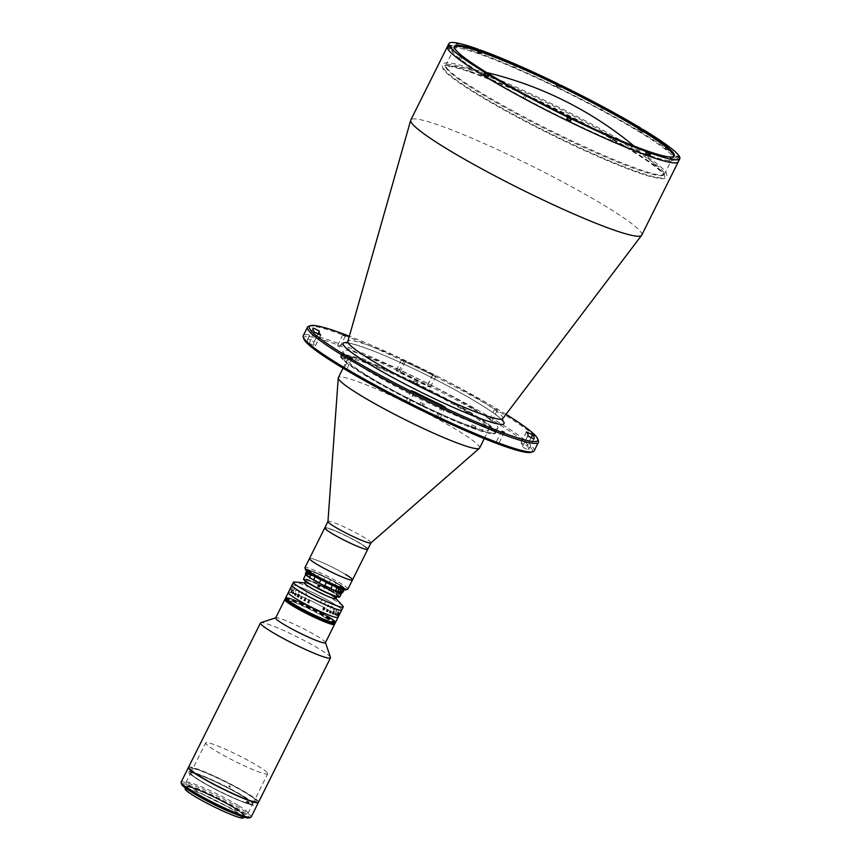 <?xml version="1.0" encoding="UTF-8"?>
<svg xmlns="http://www.w3.org/2000/svg" width="861" height="861" viewBox="0 0 861 861"><rect width="100%" height="100%" fill="white"/><g stroke="black" fill="none" stroke-linecap="round" stroke-linejoin="round"><path stroke-width="0.65" stroke-dasharray="4.3 3.23" d="M470.504 71.581A123.521 12.258 26.5 0 0 449.324 65.716A123.521 12.258 26.5 0 0 498.982 106.441A123.521 12.258 26.5 0 0 637.7 171.856A123.521 12.258 26.5 0 0 661.883 171.694A123.521 12.258 26.5 0 0 580.701 121.541A123.521 12.258 26.5 0 0 470.504 71.581M641.725 235.118A129.01 12.807 26.5 0 0 604.196 205.381A129.01 12.807 26.5 0 0 482.235 142.668A129.01 12.807 26.5 0 0 410.805 119.991M678.285 161.793A129.01 12.807 26.5 0 0 640.756 132.056A129.01 12.807 26.5 0 0 450.561 45.525A129.01 12.807 26.5 0 1 640.756 132.056A129.01 12.807 26.5 0 1 678.285 161.793M506.031 414.302A127.643 12.667 26.5 0 0 500.693 411.031A127.643 12.667 26.5 0 0 349.362 336.199M308.658 326.297A129.01 12.807 -153.5 0 1 384.34 352.224A129.01 12.807 -153.5 0 1 500.908 412.548A129.01 12.807 -153.5 0 1 538.426 440.854M534.164 450.841A129.01 12.807 26.5 0 0 496.646 421.104A129.01 12.807 26.5 0 0 374.675 358.38A129.01 12.807 26.5 0 0 303.255 335.715M303.879 338.965A127.643 12.667 -153.5 0 1 369.315 357.692A127.643 12.667 -153.5 0 1 495.204 422.03A127.643 12.667 -153.5 0 1 531.194 452.305M312.963 341.311L313.953 342.108A116.665 11.58 26.5 0 0 313.695 342.441A116.665 11.58 26.5 0 0 315.191 346.09L309.131 343.238A123.521 12.258 -153.5 0 1 307.549 339.385A123.521 12.258 -153.5 0 1 307.818 339.03L312.963 341.311M429.348 386.503L430.349 387.299L427.013 386.019A116.665 11.58 26.5 0 0 399.752 372.748L396.146 370.574L398.675 371.468A123.521 12.258 -153.5 0 1 427.54 385.513L429.348 386.503M432.491 375.019L435.827 376.3L433.018 374.513A123.521 12.258 26.5 0 0 404.153 360.468L401.624 359.575L405.24 361.749A116.665 11.58 -153.5 0 1 432.491 375.019L427.013 386.019M526.103 445.072L527.061 445.761A123.521 12.258 -153.5 0 1 528.643 449.614A123.521 12.258 -153.5 0 1 528.374 449.969L522.25 446.891A116.665 11.58 26.5 0 0 522.498 446.558A116.665 11.58 26.5 0 0 521.013 442.909L526.103 445.072M344.68 368.282L346.843 369.24L344.68 368.282M337.76 346.09L339.912 347.037L337.76 346.09M489.78 420.093L491.932 421.051L489.78 420.093M495.258 409.093L497.421 410.051L495.258 409.093M439.056 417.639L440.057 418.424L437.528 417.531A123.521 12.258 -153.5 0 1 408.663 403.486L405.854 401.7L409.19 402.98A116.665 11.58 26.5 0 0 436.441 416.25L439.056 417.639M496.7 442.296L498.863 443.243L496.7 442.296M472.775 408.265A86.466 8.578 26.5 0 0 391.023 366.226A86.466 8.578 26.5 0 0 343.152 351.03A86.466 8.578 26.5 0 0 368.304 370.962A86.466 8.578 26.5 0 0 450.045 413A86.466 8.578 26.5 0 0 497.916 428.197A86.466 8.578 26.5 0 0 472.775 408.265M470.332 413.151A86.466 8.578 26.5 0 0 388.591 371.113A86.466 8.578 26.5 0 0 340.719 355.916A86.466 8.578 26.5 0 0 365.86 375.848A86.466 8.578 26.5 0 0 447.612 417.886A86.466 8.578 26.5 0 0 495.484 433.083A86.466 8.578 26.5 0 0 470.332 413.151M567.485 120.637L568.518 121.003L567.485 120.637M485.615 76.651L486.648 77.027L485.615 76.651M448.667 48.722L449.711 49.088L448.667 48.722M478.296 53.188L479.329 53.554L478.296 53.188M557.132 87.445L558.165 87.811L557.132 87.445M639.002 131.421L640.035 131.798L639.002 131.421M675.939 159.36L676.983 159.726L675.939 159.36M646.32 154.894L647.354 155.26L646.32 154.894M487.789 77.436A124.21 12.323 26.5 0 0 645.018 153.979A124.21 12.323 26.5 0 0 637.861 131.012A124.21 12.323 26.5 0 0 480.632 54.469A124.21 12.323 26.5 0 0 487.789 77.436A124.21 12.323 26.5 0 0 645.018 153.979A124.21 12.323 26.5 0 0 637.861 131.012A124.21 12.323 26.5 0 0 480.632 54.469A124.21 12.323 26.5 0 0 487.789 77.436M449.69 45.579A129.01 12.807 26.5 0 0 448.646 45.762A129.01 12.807 26.5 0 1 449.69 45.579M448.161 45.945A129.01 12.807 26.5 0 0 447.365 46.655A129.01 12.807 26.5 0 1 448.161 45.945M469.923 413A85.777 8.513 -153.5 0 1 494.106 433.341A85.777 8.513 -153.5 0 1 443.792 416.111A85.777 8.513 -153.5 0 1 366.28 375.999A85.777 8.513 -153.5 0 1 341.333 357.175A85.777 8.513 -153.5 0 1 385.308 369.756A85.777 8.513 -153.5 0 1 469.923 413M366.173 375.235A86.466 8.578 26.5 0 0 444.298 415.669A86.466 8.578 26.5 0 0 495.021 433.04A86.466 8.578 26.5 0 0 470.633 412.537A86.466 8.578 26.5 0 0 385.351 368.949A86.466 8.578 26.5 0 0 341.021 356.271A86.466 8.578 26.5 0 0 366.173 375.235M420.243 404.907L423.332 406.274L420.243 404.907M421.277 402.83L424.365 404.196L421.277 402.83M342.527 357.875L345.616 359.231L342.527 357.875M343.571 355.797L346.649 357.154L343.571 355.797M361.9 360.791L364.989 362.158L361.9 360.791M362.944 358.714L366.022 360.081L362.944 358.714M413.474 383.199L416.552 384.566L413.474 383.199M414.507 381.122L417.596 382.488L414.507 381.122M491.179 430.242L494.268 431.598L491.179 430.242M492.212 428.165L495.301 429.521L492.212 428.165M471.806 427.314L474.895 428.681L471.806 427.314M472.84 425.237L475.929 426.604L472.84 425.237M479.588 448.043A78.921 7.835 26.5 0 0 456.631 429.854A78.921 7.835 26.5 0 0 382.026 391.486A78.921 7.835 26.5 0 0 338.33 377.624M370.424 377.473A78.921 7.835 26.5 0 0 445.029 415.841A78.921 7.835 26.5 0 0 488.725 429.714A78.921 7.835 26.5 0 0 465.769 411.526A78.921 7.835 26.5 0 0 391.163 373.157A78.921 7.835 26.5 0 0 347.467 359.285A78.921 7.835 26.5 0 0 370.424 377.473M370.973 542.85L370.951 542.893A24.022 2.379 26.5 0 0 370.973 542.85A24.022 2.379 26.5 0 0 363.988 537.318A24.022 2.379 26.5 0 0 341.279 525.64A24.022 2.379 26.5 0 0 327.987 521.422L327.987 521.422M367.776 549.264A24.022 2.379 26.5 0 0 360.791 543.732A24.022 2.379 26.5 0 0 338.082 532.055A24.022 2.379 26.5 0 0 324.78 527.836A24.022 2.379 26.5 0 1 344.066 534.821A24.022 2.379 26.5 0 1 367.098 548.134M369.186 377.032L366.689 376.149L369.186 377.032M469.503 412.849L467.017 411.967L469.503 412.849M352.483 579.927A24.022 2.379 26.5 0 0 351.815 578.796A24.022 2.379 26.5 0 0 328.784 565.483A24.022 2.379 26.5 0 0 309.497 558.498A24.022 2.379 26.5 0 1 322.789 562.717A24.022 2.379 26.5 0 1 345.498 574.395M326.642 529.515A22.644 2.249 26.5 0 0 351.396 543.495A22.644 2.249 26.5 0 0 365.914 547.585A22.644 2.249 26.5 0 0 341.15 533.605A22.644 2.249 26.5 0 0 326.642 529.515M454.619 48.194A122.154 12.119 26.5 0 0 454.737 48.625A122.154 12.119 26.5 0 0 490.253 75.434A122.154 12.119 26.5 0 0 567.647 117.074M460.334 59.646L459.053 59.086L460.334 59.646M524.64 98.574L523.348 98.003L524.64 98.574M456.373 46.946L455.092 46.376L456.373 46.946M515.072 67.901L513.791 67.341L515.072 67.901M602.043 110.251L600.763 109.681L602.043 110.251M666.349 149.168L665.058 148.598L666.349 149.168M670.31 161.868L669.029 161.308L670.31 161.868M611.611 140.913L610.331 140.343L611.611 140.913M642.661 132.013A129.01 12.807 26.5 0 0 641.219 131.13A129.01 12.807 26.5 0 0 639.755 130.248L638.647 130.215L642.661 132.013L643.727 129.871M679.523 157.488L678.651 159.231L676.832 158.338L677.898 156.207M679.899 157.671L678.834 159.802A129.01 12.807 26.5 0 0 678.651 159.231M628.691 146.456A122.154 12.119 26.5 0 0 513.221 87.079A122.154 12.119 26.5 0 0 445.589 65.608A122.154 12.119 26.5 0 0 481.116 93.763A122.154 12.119 26.5 0 0 596.587 153.15A122.154 12.119 26.5 0 0 664.218 174.611A122.154 12.119 26.5 0 0 628.691 146.456M568.518 117.494A122.154 12.119 26.5 0 0 570.111 118.28M571.575 118.979A122.154 12.119 26.5 0 0 672.28 157.089A122.154 12.119 26.5 0 0 672.689 156.917M646.568 153.904L648.021 154.42L646.568 153.904M649.043 154.894L645.33 153.183L647.321 154.506M640.606 128.537L639.755 130.248M561.135 85.53L560.07 87.671L560.909 85.54M478.544 52.198L479.997 52.715L478.544 52.198M479.243 52.112A129.01 12.807 26.5 0 0 476.596 51.165L481.234 53.436L479.243 52.112L480.094 50.401M477.661 49.023L476.596 51.165M447.914 47.387L449.733 48.27L450.798 46.128M486.809 76.36L488.553 76.898L487.035 75.908M567.56 116.805L566.581 119.216M557.121 83.345L556.055 85.487A129.01 12.807 26.5 0 1 559.984 87.402M567.281 120.562L568.723 121.078L567.281 120.562M485.41 76.586L486.863 77.103L485.41 76.586M448.463 48.647L449.916 49.163L448.463 48.647M478.081 53.113L479.534 53.63L478.081 53.113M556.927 87.37L558.369 87.887L556.927 87.37M638.797 131.346L640.24 131.862L638.797 131.346M675.734 159.285L677.187 159.802L675.734 159.285M646.116 154.819L647.569 155.335L646.116 154.819M347.909 589.096A24.022 2.379 26.5 0 0 340.924 583.564A24.022 2.379 26.5 0 0 318.226 571.887A24.022 2.379 26.5 0 0 304.923 567.668M305.547 569.745A22.644 2.249 -153.5 0 1 317.149 573.071A22.644 2.249 -153.5 0 1 339.492 584.49A22.644 2.249 -153.5 0 1 345.874 589.86M312.747 574.944A21.622 2.142 26.5 0 0 340.117 588.267A21.622 2.142 26.5 0 0 338.868 584.264A21.622 2.142 26.5 0 0 311.499 570.94A21.622 2.142 26.5 0 0 312.747 574.944A21.622 2.142 26.5 0 0 340.117 588.267A21.622 2.142 26.5 0 0 338.868 584.264A21.622 2.142 26.5 0 0 311.499 570.94A21.622 2.142 26.5 0 0 312.747 574.944M647.935 152.096L646.945 152.677L647.913 152.085M647.45 151.794L648.29 152.548M648.322 152.483L647.343 151.88M647.364 154.41L648.99 155.002M648.172 152.806L646.407 151.719L648.333 152.472M648.613 152.612L649.226 152.957M676.843 158.381L678.608 159.468L676.843 158.381M677.047 156.358L678.619 157.24L677.047 156.358L676.649 157.154L677.392 157.466L677.79 156.67M640.207 128.364L641.693 129.096M640.046 128.472L641.736 129.236L640.046 128.472M556.41 85.885L559.79 87.553L556.41 85.885L557.218 84.27L560.597 85.949L557.218 84.281L558.326 84.378M559.908 85.314L558.132 84.443L559.908 85.314L559.101 86.003L559.499 85.207M481.051 51.068L479.319 50.175L481.051 51.068L480.051 51.649L480.449 50.853M479.502 50.132L480.987 50.864M478.124 52.047L480.955 53.296L478.124 52.047M478.931 50.444L481.762 51.692L478.931 50.444M447.957 47.14L451.336 48.829L447.989 47.215M451.347 46.591L449.776 45.708L451.304 46.462L450.949 47.387L450.206 47.075L450.604 46.279M487.789 74.401L488.488 74.444M566.786 119.044L570.143 120.723M568.83 117.871L568.088 118.431L568.486 117.634M491.739 430.091L492.201 429.176L492.922 429.596L492.47 430.511L493.353 430.791L492.47 430.511M491.9 429.951L493.181 430.92L491.9 429.951M473.679 427.594L471.667 426.787L473.679 427.594M473.841 427.422L471.57 426.507L473.841 427.422M473.012 427.336L474.002 427.96L473.012 427.336M422.493 405.553L422.568 404.358L422.116 405.273L420.728 404.67L422.116 405.273M422.966 405.703L420.243 404.519L422.966 405.703M369.477 377.107L366.646 375.579L369.477 377.107M368.928 376.752L367.184 375.934L368.928 376.752M344.701 358.424L345.153 357.509L344.432 357.078L343.969 358.004L343.098 357.724L343.969 358.004M344.54 358.553L343.259 357.584L344.54 358.553M362.761 360.92L364.763 361.76L362.761 360.92M362.793 360.727L365.032 361.663L362.793 360.727M363.428 361.179L362.438 360.544L363.428 361.179M413.947 382.951L414.41 382.036L414.324 383.242L415.723 383.845L414.324 383.242M413.474 382.811L416.197 383.995L413.474 382.811M466.963 411.407L469.794 412.925L466.963 411.407M467.512 411.752L469.256 412.58L467.512 411.752M335.833 598.718A17.5 1.733 26.5 0 0 330.742 594.682A17.5 1.733 26.5 0 0 314.2 586.18A17.5 1.733 26.5 0 0 304.514 583.101M323.908 587.406A17.5 1.733 26.5 0 0 305.881 580.346A17.5 1.733 26.5 0 0 310.972 584.382A17.5 1.733 26.5 0 0 327.514 592.895A17.5 1.733 26.5 0 0 337.2 595.963A17.5 1.733 26.5 0 0 332.12 591.938A17.5 1.733 26.5 0 0 328.891 590.065A17.844 1.776 26.5 0 1 337.157 596.275A17.844 1.776 26.5 0 1 318.118 588.397A17.844 1.776 26.5 0 1 305.924 580.045A17.844 1.776 26.5 0 1 323.908 587.363M328.773 590A17.5 1.733 26.5 0 0 325.092 588.02A17.5 1.733 26.5 0 0 324.801 587.869M326.943 581.756A14.411 1.431 26.5 0 0 334.003 584.877L336.49 585.76A14.411 1.431 26.5 0 0 338.717 585.954L342.721 587.891A18.867 1.873 26.5 0 0 325.189 577.204A18.867 1.873 26.5 0 0 308.927 571.403A18.867 1.873 26.5 0 0 327.019 582.284L326.943 581.756M267.147 772.586A34.655 3.444 26.5 0 0 234.407 753.386A34.655 3.444 26.5 0 0 205.682 742.871A34.655 3.444 26.5 0 0 206.242 744.098A34.655 3.444 26.5 0 0 238.981 763.287A34.655 3.444 26.5 0 0 267.706 773.802A34.655 3.444 26.5 0 0 267.147 772.586M252.133 802.7A34.655 3.444 26.5 0 0 219.394 783.499A34.655 3.444 26.5 0 0 190.668 772.995A34.655 3.444 26.5 0 0 191.228 774.211A34.655 3.444 26.5 0 0 223.968 793.412A34.655 3.444 26.5 0 0 252.693 803.916A34.655 3.444 26.5 0 0 252.133 802.7M189.42 773.361A36.711 3.648 26.5 0 0 228.122 795.607A36.711 3.648 26.5 0 0 253.941 803.55A36.711 3.648 26.5 0 0 215.239 781.293A36.711 3.648 26.5 0 0 189.42 773.361M258.515 802.237A39.111 3.885 26.5 0 0 257.88 800.87A39.111 3.885 26.5 0 0 220.922 779.194A39.111 3.885 26.5 0 0 188.505 767.334M330.495 657.427A39.111 3.885 26.5 0 0 329.86 656.491A39.111 3.885 26.5 0 0 294.656 635.666A39.111 3.885 26.5 0 0 260.829 622.697M325.393 642.726A27.789 2.755 26.5 0 0 325.393 642.414A27.789 2.755 26.5 0 0 324.941 641.746A27.789 2.755 26.5 0 0 299.929 626.959A27.789 2.755 26.5 0 0 275.897 617.735A27.789 2.755 26.5 0 0 275.649 617.929M334.531 624.397A27.789 2.755 26.5 0 0 334.079 623.418A27.789 2.755 26.5 0 0 307.829 608.017A27.789 2.755 26.5 0 0 284.787 599.59M191.25 769.691A36.711 3.648 26.5 0 0 229.952 791.948A36.711 3.648 26.5 0 0 255.771 799.88A36.711 3.648 26.5 0 0 217.069 777.634A36.711 3.648 26.5 0 0 191.25 769.691M284.83 599.536A27.789 2.755 -153.5 0 1 300.457 604.605A27.789 2.755 -153.5 0 1 326.448 617.983A27.789 2.755 -153.5 0 1 334.552 624.333M284.851 599.471A27.789 2.755 -153.5 0 1 300.241 604.357A27.789 2.755 -153.5 0 1 326.513 617.864A27.789 2.755 -153.5 0 1 334.595 624.268M324.791 617.391A25.044 2.486 -153.5 0 1 326.233 622.029A25.044 2.486 -153.5 0 1 294.527 606.585A25.044 2.486 -153.5 0 1 293.084 601.957A25.044 2.486 -153.5 0 1 324.791 617.391M285.013 599.17A27.789 2.755 -153.5 0 1 300.64 604.239A27.789 2.755 -153.5 0 1 326.631 617.617A27.789 2.755 -153.5 0 1 334.735 623.967M285.034 599.105A27.789 2.755 -153.5 0 1 300.424 603.991A27.789 2.755 -153.5 0 1 326.696 617.498A27.789 2.755 -153.5 0 1 334.778 623.902M284.948 599.288A27.789 2.755 -153.5 0 1 300.586 604.357A27.789 2.755 -153.5 0 1 326.577 617.746A27.789 2.755 -153.5 0 1 334.681 624.085M284.969 599.224A27.789 2.755 -153.5 0 1 300.36 604.11A27.789 2.755 -153.5 0 1 326.631 617.617A27.789 2.755 -153.5 0 1 334.714 624.031M285.066 599.041A27.789 2.755 -153.5 0 1 300.704 604.11A27.789 2.755 -153.5 0 1 326.696 617.498A27.789 2.755 -153.5 0 1 334.8 623.838M285.088 598.976A27.789 2.755 -153.5 0 1 300.478 603.862A27.789 2.755 -153.5 0 1 326.76 617.38A27.789 2.755 -153.5 0 1 334.843 623.784M285.131 598.922A27.789 2.755 -153.5 0 1 300.769 603.991A27.789 2.755 -153.5 0 1 326.76 617.38A27.789 2.755 -153.5 0 1 334.864 623.719M285.152 598.858A27.789 2.755 -153.5 0 1 300.543 603.744A27.789 2.755 -153.5 0 1 326.814 617.251A27.789 2.755 -153.5 0 1 334.897 623.655M285.195 598.804A27.789 2.755 -153.5 0 1 300.823 603.873A27.789 2.755 -153.5 0 1 326.814 617.251A27.789 2.755 -153.5 0 1 334.918 623.59M285.217 598.739A27.789 2.755 -153.5 0 1 300.607 603.615A27.789 2.755 -153.5 0 1 326.879 617.133A27.789 2.755 -153.5 0 1 334.961 623.536M285.561 598.072A27.789 2.755 -153.5 0 1 301.189 603.13A27.789 2.755 -153.5 0 1 327.18 616.519A27.789 2.755 -153.5 0 1 335.284 622.858M285.583 598.008A27.789 2.755 -153.5 0 1 300.973 602.883A27.789 2.755 -153.5 0 1 327.245 616.401A27.789 2.755 -153.5 0 1 335.327 622.804M285.432 598.309A27.789 2.755 -153.5 0 1 301.07 603.378A27.789 2.755 -153.5 0 1 327.062 616.767A27.789 2.755 -153.5 0 1 335.166 623.106M285.454 598.244A27.789 2.755 -153.5 0 1 300.844 603.13A27.789 2.755 -153.5 0 1 327.126 616.637A27.789 2.755 -153.5 0 1 335.209 623.052M285.615 597.943A27.789 2.755 -153.5 0 1 301.253 603.012A27.789 2.755 -153.5 0 1 327.245 616.401A27.789 2.755 -153.5 0 1 335.349 622.74M285.637 597.878A27.789 2.755 -153.5 0 1 301.027 602.765A27.789 2.755 -153.5 0 1 327.298 616.272A27.789 2.755 -153.5 0 1 335.392 622.686M284.883 599.407A27.789 2.755 -153.5 0 1 300.521 604.476A27.789 2.755 -153.5 0 1 326.513 617.864A27.789 2.755 -153.5 0 1 334.617 624.203M284.916 599.342A27.789 2.755 -153.5 0 1 300.295 604.228A27.789 2.755 -153.5 0 1 326.577 617.746A27.789 2.755 -153.5 0 1 334.66 624.15M285.314 598.556A27.789 2.755 -153.5 0 1 300.952 603.626A27.789 2.755 -153.5 0 1 326.943 617.014A27.789 2.755 -153.5 0 1 335.047 623.353M285.335 598.492A27.789 2.755 -153.5 0 1 300.726 603.378A27.789 2.755 -153.5 0 1 326.997 616.885A27.789 2.755 -153.5 0 1 335.08 623.289M285.378 598.438A27.789 2.755 -153.5 0 1 301.006 603.496A27.789 2.755 -153.5 0 1 326.997 616.885A27.789 2.755 -153.5 0 1 335.101 623.224M285.4 598.373A27.789 2.755 -153.5 0 1 300.79 603.249A27.789 2.755 -153.5 0 1 327.062 616.767A27.789 2.755 -153.5 0 1 335.144 623.17M285.249 598.675A27.789 2.755 -153.5 0 1 300.887 603.744A27.789 2.755 -153.5 0 1 326.879 617.133A27.789 2.755 -153.5 0 1 334.983 623.472M285.271 598.61A27.789 2.755 -153.5 0 1 300.661 603.496A27.789 2.755 -153.5 0 1 326.943 617.014A27.789 2.755 -153.5 0 1 335.026 623.418M285.68 597.825A27.789 2.755 -153.5 0 1 301.318 602.894A27.789 2.755 -153.5 0 1 327.298 616.272A27.789 2.755 -153.5 0 1 335.413 622.621M285.701 597.76A27.789 2.755 -153.5 0 1 301.092 602.646A27.789 2.755 -153.5 0 1 327.363 616.153A27.789 2.755 26.5 0 0 301.092 602.646A27.789 2.755 26.5 0 0 285.701 597.76M285.497 598.191A27.789 2.755 -153.5 0 1 301.135 603.26A27.789 2.755 -153.5 0 1 327.126 616.637A27.789 2.755 -153.5 0 1 335.23 622.987M285.518 598.126A27.789 2.755 -153.5 0 1 300.909 603.012A27.789 2.755 -153.5 0 1 327.18 616.519A27.789 2.755 -153.5 0 1 335.263 622.923M315.169 576.666L314.868 576.052A10.289 1.022 -153.5 0 0 313.576 575.234A10.289 1.022 -153.5 0 0 312.016 574.319L311.133 574.222M318.871 574.405A20.933 2.077 -153.5 0 1 325.006 577.268L323.478 580.325A20.933 2.077 26.5 0 0 317.343 577.462L318.871 574.405L318.43 573.878A10.289 1.022 -153.5 0 1 315.061 572.457L314.114 572.393L312.586 575.449A20.933 2.077 26.5 0 0 308.367 573.943L308.077 574.287A20.589 2.045 -153.5 0 1 313.232 576.127L312.586 575.449M317.171 577.796A20.589 2.045 -153.5 0 0 316.6 577.548L317.343 577.462L316.6 577.548A10.289 1.022 -153.5 0 1 313.232 576.127M311.079 573.781L310.412 573.544L311.079 573.781M308.981 572.716L309.885 570.886A20.933 2.077 -153.5 0 1 314.114 572.393M308.367 573.943L308.959 572.748M306.785 571.112L306.936 570.821A20.933 2.077 -153.5 0 1 306.925 570.574A20.933 2.077 -153.5 0 1 307.635 570.391L306.107 573.448A20.933 2.077 26.5 0 0 305.407 573.63M308.077 574.287A10.289 1.022 -153.5 0 1 306.473 573.932L306.107 573.448M307.635 570.391L308.303 570.262A10.289 1.022 -153.5 0 0 309.906 570.617L309.885 570.886M305.537 574.233A20.589 2.045 -153.5 0 1 306.473 573.932M308.399 572.317A20.933 2.077 -153.5 0 1 308.034 572.027L308.227 571.639A10.289 1.022 -153.5 0 0 307.452 570.789L306.936 570.821M326.308 582.542L325.695 581.821A10.289 1.022 -153.5 0 0 321.842 579.873L320.873 579.797M337.2 587.417L336.554 586.75A10.289 1.022 -153.5 0 0 333.185 585.329L332.443 585.415A20.589 2.045 -153.5 0 1 334.918 586.825L334.628 586.212A20.933 2.077 26.5 0 0 328.913 583.08L330.441 580.023A20.933 2.077 -153.5 0 1 336.145 583.155L334.628 586.212M342.861 592.303A20.933 2.077 26.5 0 0 342.861 592.056L344.378 588.999A20.933 2.077 -153.5 0 1 344.389 589.247A20.933 2.077 -153.5 0 1 343.679 589.43L343.614 589.57M343.679 589.43L343.313 588.946A10.289 1.022 -153.5 0 0 341.72 588.59L341.43 588.935M342.861 592.056L342.344 592.088A20.589 2.045 -153.5 0 1 342.226 592.594M338.986 587.998L340.181 585.598A20.933 2.077 -153.5 0 1 343.281 587.794L343.388 587.568A10.289 1.022 -153.5 0 0 344.174 588.418L344.378 588.999M342.344 592.088A10.289 1.022 -153.5 0 1 341.559 591.238L343.388 587.568M338.664 588.655L337.781 588.547A20.589 2.045 -153.5 0 1 341.559 591.238L341.763 590.85A20.933 2.077 26.5 0 0 338.664 588.655L338.943 588.085M337.781 588.547A10.289 1.022 -153.5 0 1 334.918 586.825M336.145 583.155L336.748 583.155A10.289 1.022 -153.5 0 0 339.611 584.888L340.181 585.598M319.119 578.678A20.589 2.045 -153.5 0 1 324.102 581.046L323.478 580.325M328.913 583.08L327.944 582.994A10.289 1.022 -153.5 0 1 324.102 581.046M327.944 582.994A20.589 2.045 -153.5 0 1 330.581 584.393M319.679 583.209A19.211 1.905 26.5 0 0 336.274 590.818L337.103 591.109A19.211 1.905 26.5 0 0 337.856 591.356M337.975 591.399A19.211 1.905 26.5 0 0 330.764 584.651M327.901 583.134A19.211 1.905 26.5 0 0 321.228 579.808M318.796 578.689A19.211 1.905 26.5 0 0 308.098 576.267M309.745 577.451A19.211 1.905 26.5 0 0 313.393 579.733M325.006 577.268L325.932 577.387A10.289 1.022 -153.5 0 0 329.774 579.335L330.441 580.023M324.156 588.052L323.758 586.685L325.092 586.169L325.501 587.503A20.244 2.013 26.5 0 0 325.243 587.396M341.903 592.422L341.064 594.09L341.903 592.422M339.718 593.53L339.686 594.327L339.901 593.164L340.17 593.929M324.027 586.782A20.244 2.013 26.5 0 0 303.976 578.646A20.244 2.013 26.5 0 0 303.578 578.818M341.58 592.616L341.656 592.476A20.244 2.013 26.5 0 0 341.699 592.476A20.244 2.013 26.5 0 0 342.011 592.39A20.244 2.013 26.5 0 0 342.097 592.303A20.244 2.013 26.5 0 0 332.055 585.243M340.978 592.454L340.988 592.422A20.244 2.013 26.5 0 0 341.623 592.476L341.559 592.616M338.825 591.938L338.857 591.884A20.244 2.013 26.5 0 0 339.998 592.207L339.966 592.26M337.394 591.442L337.415 591.399A20.244 2.013 26.5 0 0 338.782 591.851L338.76 591.916M335.747 590.818L335.768 590.775A20.244 2.013 26.5 0 0 337.34 591.367L337.318 591.41M333.917 590.054L333.928 590.043A20.244 2.013 26.5 0 0 335.672 590.743L335.65 590.786M331.808 589.15L331.797 589.161A20.244 2.013 26.5 0 1 329.785 588.257L329.785 588.257M329.666 588.203L329.655 588.235A20.244 2.013 26.5 0 1 327.567 587.234L327.567 587.234M327.438 587.18L327.428 587.202A20.244 2.013 26.5 0 1 323.984 585.512M317.548 578A20.244 2.013 26.5 0 0 306.268 574.061A20.244 2.013 26.5 0 0 305.859 574.233A20.244 2.013 26.5 0 0 306.451 575.213M318.947 586.718L319.711 585.189L319.044 585.146M303.739 579.496A19.9 1.98 -153.5 0 1 304.127 579.109A19.9 1.98 -153.5 0 1 323.908 587.137M325.027 587.708A19.9 1.98 -153.5 0 1 325.275 587.848A19.9 1.98 -153.5 0 1 328.891 589.763M328.999 589.828A19.9 1.98 -153.5 0 1 339.18 597.168M328.794 589.968A17.844 1.776 26.5 0 0 325.124 587.998A17.844 1.776 26.5 0 0 324.845 587.848M339.815 596.888A20.244 2.013 26.5 0 0 333.089 591.722M332.992 591.658A20.244 2.013 26.5 0 0 329.171 589.494M329.063 589.43A20.244 2.013 26.5 0 0 327.019 588.332M326.9 588.267A20.244 2.013 26.5 0 0 325.501 587.536M330.032 584.135A20.244 2.013 26.5 0 0 319.646 578.958M342.065 592.239L341.591 593.304L342.065 592.239M341.591 593.304L341.957 592.454M309.788 577.979L308.959 577.247L309.788 577.979M309.971 577.613L308.959 577.247M340.353 593.563L340.396 592.766L339.901 593.164M330.742 594.682A17.5 1.733 26.5 0 0 305.203 582.962L304.611 582.908M342.743 605.972A27.789 2.755 26.5 0 0 335.133 600.569A27.789 2.755 26.5 0 0 294.57 581.95M333.616 603.626A27.789 2.755 26.5 0 0 307.334 590.119A27.789 2.755 26.5 0 0 291.944 585.232A27.789 2.755 26.5 0 1 298.433 586.502A27.789 2.755 26.5 0 1 326.394 599.504A27.789 2.755 26.5 0 1 341.699 610.029A27.789 2.755 26.5 0 0 333.616 603.626M329.957 610.955A27.789 2.755 26.5 0 0 324.92 608.038A27.789 2.755 26.5 0 1 330.258 611.149A27.789 2.755 26.5 0 0 329.957 610.955M324.188 607.629A27.789 2.755 26.5 0 0 305.698 598.352A27.789 2.755 26.5 0 1 324.188 607.629A27.724 2.755 26.5 0 0 305.698 598.363M305.601 598.309A27.789 2.755 26.5 0 0 302.05 596.738A27.789 2.755 26.5 0 1 305.601 598.309M301.91 596.673A27.789 2.755 26.5 0 0 299.068 595.489A27.789 2.755 26.5 0 1 301.91 596.673A27.724 2.755 26.5 0 0 299.068 595.489M298.154 595.123A27.724 2.755 26.5 0 0 295.797 594.219A27.789 2.755 26.5 0 1 298.164 595.123A27.789 2.755 26.5 0 0 295.797 594.208A27.789 2.755 26.5 0 0 295.183 593.982A27.789 2.755 26.5 0 0 293.17 593.283A27.789 2.755 26.5 0 1 294.774 593.832A27.789 2.755 26.5 0 1 295.183 593.982A27.724 2.755 26.5 0 0 294.817 593.864A27.724 2.755 26.5 0 0 293.17 593.294M292.762 593.164A27.724 2.755 26.5 0 0 292.643 593.132A27.789 2.755 26.5 0 1 292.762 593.154A27.789 2.755 26.5 0 0 292.643 593.111A27.789 2.755 26.5 0 0 288.295 592.562A27.789 2.755 26.5 0 1 292.643 593.111A27.724 2.755 26.5 0 0 297.755 599.783A27.724 2.755 26.5 0 0 331.507 616.067A27.724 2.755 26.5 0 0 335.381 614.539M335.446 622.557A27.789 2.755 26.5 0 0 327.363 616.153M325.706 615.561A25.044 2.486 26.5 0 0 293.999 600.128A25.044 2.486 26.5 0 0 295.441 604.756A25.044 2.486 26.5 0 0 327.148 620.189A25.044 2.486 26.5 0 0 325.706 615.561M338.039 617.369A27.789 2.755 26.5 0 0 335.424 614.55A27.789 2.755 26.5 0 1 338.039 617.369M335.187 614.367A27.789 2.755 26.5 0 0 333.562 613.236A27.789 2.755 26.5 0 1 335.187 614.367A27.724 2.755 26.5 0 0 333.551 613.258M333.046 612.903A27.789 2.755 26.5 0 0 331.119 611.676A27.789 2.755 26.5 0 1 333.046 612.903A27.724 2.755 26.5 0 0 331.108 611.676M308.55 572.543A1.378 0.872 -58.8 0 1 310.208 573.135A1.378 0.872 -58.8 0 1 308.55 572.543M306.731 571.446A1.378 0.872 -58.8 0 1 308.389 572.038A1.378 0.872 -58.8 0 1 306.731 571.446M295 594.929A27.789 2.755 26.5 0 0 295.011 594.929L295.054 594.843A27.789 2.755 26.5 0 1 295.011 594.811L295.84 593.703M295.56 595.285L295.603 595.199A27.789 2.755 26.5 0 1 295.571 595.166L295.624 593.401A27.789 2.755 26.5 0 1 295.603 593.39L295.603 593.39M291.395 587.751L291.33 587.665A27.789 2.755 26.5 0 0 291.319 587.665L290.232 589.807A27.789 2.755 26.5 0 0 290.157 589.807L290.114 589.893A27.789 2.755 26.5 0 1 290.361 589.893L290.405 589.807A27.789 2.755 26.5 0 0 290.329 589.807L291.309 587.837A27.789 2.755 26.5 0 1 291.384 587.848L291.427 587.751A27.789 2.755 26.5 0 0 291.395 587.751M292.718 587.945L292.589 587.826A27.789 2.755 26.5 0 0 292.579 587.815L291.47 589.946A27.789 2.755 26.5 0 0 291.352 589.925L291.309 590.011A27.789 2.755 26.5 0 1 291.707 590.097L291.761 590.011A27.789 2.755 26.5 0 0 291.631 589.979L292.611 588.02A27.789 2.755 26.5 0 1 292.729 588.052L292.783 587.955A27.789 2.755 26.5 0 0 292.718 587.945M293.999 589.355L294.118 589.258A27.789 2.755 26.5 0 1 294.268 589.301L294.311 589.215A27.789 2.755 26.5 0 0 294.247 589.193L294.064 589.042A27.789 2.755 26.5 0 0 294.053 589.032L293.289 590.409A27.789 2.755 26.5 0 0 293.149 590.366L293.106 590.463A27.789 2.755 26.5 0 1 293.612 590.614L293.666 590.517A27.789 2.755 26.5 0 0 293.515 590.474L293.999 589.355M297.045 589.268A27.789 2.755 26.5 0 0 296.787 589.172L295.345 591.077A27.789 2.755 26.5 0 0 295.291 591.055L295.248 591.141A27.789 2.755 26.5 0 1 295.474 591.227L296.292 590.259A27.789 2.755 26.5 0 1 296.475 590.312L295.915 591.27A27.789 2.755 26.5 0 0 295.861 591.249L295.818 591.346A27.789 2.755 26.5 0 1 295.98 591.399A27.789 2.755 26.5 0 1 296.206 591.475L296.249 591.389A27.789 2.755 26.5 0 0 296.195 591.378L297.174 589.408A27.789 2.755 26.5 0 1 297.228 589.43L297.271 589.344A27.789 2.755 26.5 0 0 297.045 589.268M295.786 594.208A27.789 2.755 26.5 0 0 295.183 593.982A27.724 2.755 26.5 0 1 295.786 594.208M330.258 611.149A27.724 2.755 26.5 0 0 324.92 608.049M305.569 598.298A27.724 2.755 26.5 0 0 302.028 596.738M298.476 586.524A27.724 2.755 26.5 0 0 300.069 591.647A27.724 2.755 26.5 0 0 335.166 608.738A27.724 2.755 26.5 0 0 333.573 603.615A27.724 2.755 26.5 0 0 298.476 586.524M292.223 590.043L291.158 592.25M305.343 595.252L306.613 594.488L305.946 592.842L306.387 594.381L305.375 595.155L305.063 594.381L305.343 595.252M301.985 593.799L302.566 592.282L301.415 593.132A27.789 2.755 26.5 0 0 301.361 593.111L302.577 593.616L302.566 592.282L301.415 593.132A27.789 2.755 26.5 0 0 301.372 593.111L301.996 593.799M298.961 592.303L298.821 592.368A27.789 2.755 26.5 0 0 298.778 592.346L298.735 592.433A27.789 2.755 26.5 0 1 299.154 592.605L299.197 592.508A27.789 2.755 26.5 0 0 299.144 592.497L299.714 591.259A27.789 2.755 26.5 0 1 299.8 591.292L299.843 591.206A27.789 2.755 26.5 0 0 299.779 591.173L299.617 591.044A27.789 2.755 26.5 0 0 299.596 591.033L298.154 592.11A27.789 2.755 26.5 0 0 298.11 592.088L298.067 592.174A27.789 2.755 26.5 0 1 298.476 592.336L298.519 592.25A27.789 2.755 26.5 0 0 298.466 592.228L299.197 591.023L298.961 592.303M337.577 612.881L338.47 610.524L337.566 612.881M335.973 611.676L336.608 610.158L335.704 611.009A27.789 2.755 26.5 0 0 335.672 610.987L336.382 611.482L336.608 610.158L335.962 611.676M333.96 610.029L333.831 610.083A27.789 2.755 26.5 0 0 333.799 610.051L333.745 610.137A27.789 2.755 26.5 0 1 334.079 610.363L334.133 610.266A27.789 2.755 26.5 0 0 334.09 610.245L334.671 609.007A27.789 2.755 26.5 0 1 334.735 609.05L334.778 608.964A27.789 2.755 26.5 0 0 334.725 608.921L334.606 608.77A27.789 2.755 26.5 0 0 334.585 608.759L333.282 609.728A27.789 2.755 26.5 0 0 333.239 609.696L333.196 609.782A27.789 2.755 26.5 0 1 333.541 610.008L333.584 609.922A27.789 2.755 26.5 0 0 333.541 609.889L334.251 608.695L333.831 610.072A27.789 2.755 26.5 0 0 333.788 610.051L333.745 610.137A27.789 2.755 26.5 0 1 334.079 610.352L334.122 610.266A27.789 2.755 26.5 0 0 334.079 610.245L334.66 609.007A27.789 2.755 26.5 0 1 334.735 609.05L334.778 608.964A27.789 2.755 26.5 0 0 334.714 608.921L333.272 609.717A27.789 2.755 26.5 0 0 333.229 609.696L333.185 609.782A27.789 2.755 26.5 0 1 333.541 610.008L333.584 609.922A27.789 2.755 26.5 0 0 333.541 609.889L334.251 608.695L333.95 610.018M331.237 606.445L330.43 607.974A27.789 2.755 26.5 0 0 330.366 607.941L330.323 608.027A27.789 2.755 26.5 0 1 330.592 608.178L331.453 607.317A27.789 2.755 26.5 0 1 331.646 607.425L331.076 608.361A27.789 2.755 26.5 0 0 331.022 608.329L330.979 608.415A27.789 2.755 26.5 0 1 331.399 608.673L331.442 608.587A27.789 2.755 26.5 0 0 331.388 608.555L332.368 606.585A27.789 2.755 26.5 0 1 332.421 606.618L332.464 606.531A27.789 2.755 26.5 0 0 331.937 606.209L331.237 606.445M328.407 605.358L328.558 605.305A27.789 2.755 26.5 0 1 328.784 605.434L328.827 605.348A27.789 2.755 26.5 0 0 328.719 605.283L328.418 604.992A27.789 2.755 26.5 0 0 328.396 604.982L327.6 606.327A27.789 2.755 26.5 0 0 327.374 606.198L327.32 606.284A27.789 2.755 26.5 0 1 328.127 606.747L328.181 606.65A27.789 2.755 26.5 0 0 327.944 606.521L328.407 605.358M325.63 602.603L325.286 602.302A27.789 2.755 26.5 0 0 325.264 602.291L324.08 604.368A27.789 2.755 26.5 0 0 323.811 604.218L323.758 604.304A27.789 2.755 26.5 0 1 324.694 604.82L324.737 604.723A27.789 2.755 26.5 0 0 324.468 604.573L325.447 602.614A27.789 2.755 26.5 0 1 325.716 602.765L325.759 602.678A27.789 2.755 26.5 0 0 325.63 602.603M321.896 600.601L321.53 600.3A27.789 2.755 26.5 0 0 321.508 600.289L320.324 602.366A27.789 2.755 26.5 0 0 320.034 602.216L319.991 602.302A27.789 2.755 26.5 0 1 320.97 602.818L321.013 602.722A27.789 2.755 26.5 0 0 320.722 602.571L321.713 600.612A27.789 2.755 26.5 0 1 321.992 600.763L322.036 600.677A27.789 2.755 26.5 0 0 321.896 600.601M302.007 593.703L301.996 592.766L302.017 593.703M336.005 611.579L336.156 610.643L336.005 611.579M296.335 590.162L296.797 589.279A27.789 2.755 26.5 0 1 296.884 589.311L296.518 590.226A27.789 2.755 26.5 0 0 296.335 590.162M326.696 610.836L327.288 611.235M326.997 610.212L327.61 609.932M326.728 611.332L327.567 610.029M293.138 592.185L293.375 593.412A27.789 2.755 26.5 0 0 293.407 593.433L293.127 593.67M292.708 592.928L293.472 592.68M309.702 578.495L310.24 577.44L309.702 578.495M309.723 577.43L310.358 577.225L309.583 578.721L309.712 577.44M247.161 802L246.128 801.623L247.161 802L247.096 801.085L248.678 802.043M251.111 817.089A39.111 3.885 26.5 0 0 239.735 808.07A39.111 3.885 26.5 0 0 202.755 789.053A39.111 3.885 26.5 0 0 181.101 782.186M258.461 802.323A39.111 3.885 26.5 0 0 247.042 793.412A39.111 3.885 26.5 0 0 210.493 774.577A39.111 3.885 26.5 0 0 188.473 767.431M181.725 784.436A37.744 3.745 -153.5 0 1 201.065 789.978A37.744 3.745 -153.5 0 1 238.293 808.996A37.744 3.745 -153.5 0 1 248.937 817.95M230.49 811.988A31.911 3.164 26.5 0 0 243.749 815.711A31.911 3.164 26.5 0 0 234.472 808.35A31.911 3.164 26.5 0 0 204.305 792.841A31.911 3.164 26.5 0 0 186.633 787.234A31.911 3.164 26.5 0 0 195.91 794.585A31.911 3.164 26.5 0 0 197.589 795.586M196.222 793.971A31.911 3.164 26.5 0 0 226.389 809.491A31.911 3.164 26.5 0 0 244.05 815.098A31.911 3.164 26.5 0 0 234.773 807.736A31.911 3.164 26.5 0 0 204.606 792.228A31.911 3.164 26.5 0 0 186.934 786.62A31.911 3.164 26.5 0 0 196.222 793.971M230.619 786.976L229.123 786.19L230.619 786.976L229.467 787.471L230.156 787.008L228.66 786.222L229.812 785.727L229.123 786.19M228.66 786.222L230.156 787.008M201.237 777.052A36.711 3.648 26.5 0 0 247.71 799.675A36.711 3.648 26.5 0 0 245.6 792.884A36.711 3.648 26.5 0 0 199.117 770.261A36.711 3.648 26.5 0 0 201.237 777.052M246.128 801.623L246.203 802.549L247.796 803.507M242.522 796.113A34.655 3.444 26.5 0 0 209.761 779.259A34.655 3.444 26.5 0 0 190.572 773.178A34.655 3.444 26.5 0 0 200.656 781.164A34.655 3.444 26.5 0 0 233.417 798.007A34.655 3.444 26.5 0 0 252.607 804.099A34.655 3.444 26.5 0 0 242.522 796.113A34.655 3.444 -153.5 0 1 252.607 804.099A34.655 3.444 -153.5 0 1 233.417 798.007A34.655 3.444 -153.5 0 1 200.656 781.164A34.655 3.444 -153.5 0 1 190.572 773.178A34.655 3.444 -153.5 0 1 209.761 779.259A34.655 3.444 -153.5 0 1 242.522 796.113M237.959 805.283A34.655 3.444 26.5 0 0 205.187 788.428A34.655 3.444 26.5 0 0 186.008 782.337A34.655 3.444 26.5 0 0 186.008 782.724A34.655 3.444 26.5 0 0 196.082 790.333A34.655 3.444 26.5 0 0 227.401 806.531A34.655 3.444 26.5 0 0 247.72 813.494A34.655 3.444 26.5 0 0 248.033 813.268A34.655 3.444 26.5 0 0 237.959 805.283M234.353 807.596A31.222 3.1 26.5 0 0 204.843 792.411A31.222 3.1 26.5 0 0 187.547 786.922A31.222 3.1 26.5 0 0 187.558 787.277A31.222 3.1 26.5 0 0 196.631 794.122A31.222 3.1 26.5 0 0 224.85 808.727A31.222 3.1 26.5 0 0 243.157 815.001A31.222 3.1 26.5 0 0 243.437 814.786A31.222 3.1 26.5 0 0 234.353 807.596M233.137 810.04A31.222 3.1 26.5 0 0 203.616 794.854A31.222 3.1 26.5 0 0 186.331 789.376A31.222 3.1 26.5 0 0 195.415 796.565A31.222 3.1 26.5 0 0 224.936 811.751A31.222 3.1 26.5 0 0 242.221 817.24A31.222 3.1 26.5 0 0 233.137 810.04M243.448 817.842A32.6 3.24 26.5 0 0 233.966 810.33A32.6 3.24 26.5 0 0 203.153 794.488A32.6 3.24 26.5 0 0 185.104 788.762M234.967 813.871A32.6 3.24 26.5 0 0 244.363 816.013A32.6 3.24 26.5 0 0 234.881 808.501A32.6 3.24 26.5 0 0 204.068 792.658A32.6 3.24 26.5 0 0 186.019 786.922A32.6 3.24 26.5 0 0 193.391 793.132M200.688 781.099A34.655 3.444 -153.5 0 1 190.604 773.113A34.655 3.444 -153.5 0 1 209.793 779.205A34.655 3.444 -153.5 0 1 242.554 796.048A34.655 3.444 -153.5 0 1 252.639 804.034A34.655 3.444 -153.5 0 1 233.449 797.953A34.655 3.444 -153.5 0 1 200.688 781.099A34.655 3.444 -153.5 0 1 190.604 773.113A34.655 3.444 -153.5 0 1 209.793 779.205A34.655 3.444 -153.5 0 1 242.554 796.048A34.655 3.444 -153.5 0 1 252.639 804.034A34.655 3.444 -153.5 0 1 233.449 797.953A34.655 3.444 -153.5 0 1 200.688 781.099M200.721 781.035A34.655 3.444 -153.5 0 1 190.636 773.049A34.655 3.444 -153.5 0 1 209.826 779.14A34.655 3.444 -153.5 0 1 242.587 795.995A34.655 3.444 -153.5 0 1 252.66 803.98A34.655 3.444 -153.5 0 1 233.482 797.889A34.655 3.444 -153.5 0 1 200.721 781.035M347.704 342.786A89.91 8.922 -153.5 0 1 477.898 402.894A89.91 8.922 -153.5 0 1 502.243 420.082M502.749 418.629A86.541 8.588 26.5 0 0 477.661 398.546A86.541 8.588 26.5 0 0 395.188 356.185A86.541 8.588 26.5 0 0 347.876 341.419M319.431 331.108L313.953 342.108L319.442 331.098M530.979 437.905L527.061 445.761M443.006 406.532L437.528 417.531M414.367 392.594L409.19 402.98M414.141 392.487L408.663 403.486M441.618 405.875L436.441 416.25M527.718 435.914L522.25 446.891L527.728 435.903M533.863 438.97L528.374 449.969M526.491 431.91L521.013 442.909M433.018 374.513L427.54 385.513M405.24 361.749L399.752 372.748M404.153 360.468L398.675 371.468M312.909 328.816L307.818 339.03M320.604 335.23L315.191 346.09M314.62 332.238L309.131 343.238M641.423 131.572L642.489 129.43M645.965 153.689L647.031 151.547M648.624 154.636L649.495 152.881M638.518 129.807L639.465 127.923M480.599 52.93L481.514 51.09M477.941 51.983L479.007 49.841M488.047 76.801L489.113 74.659M677.155 156.304L678.737 157.1M677.639 156.777L679.404 157.864L677.639 156.777M558.348 84.389L560.597 85.702L559.79 87.553M449.55 45.525L451.358 46.397M451.336 48.829L452.133 47.226L448.796 45.611M567.593 117.44L568.884 117.914M569.864 118.398L570.951 119.119M486.659 72.55A362.277 362.277 0 0 0 449.324 65.716M661.883 171.694A362.277 362.277 0 0 0 633.965 145.993M502.34 420.717L500.23 418.371C496.28 414.722 488.747 409.524 477.64 402.776C447.236 384.189 393.746 358.079 365.559 348.059C342.484 340.278 347.618 343.787 346.466 343.001M435.827 376.3L430.349 387.299M349.749 356.949L344.26 367.948M342.818 334.757L337.34 345.756M494.838 408.76L489.36 419.759M445.535 407.425L440.057 418.424M501.769 430.963L496.28 441.962M340.719 355.916L343.152 351.03M495.484 433.083L497.916 428.197M504.342 432.244L498.863 443.243M411.332 390.7L405.854 401.7M497.421 410.051L491.932 421.051M345.401 336.038L339.912 347.037M352.321 358.241L346.843 369.24M527.761 436L522.498 446.558M526.448 431.802L520.959 442.802M534.132 438.615L528.643 449.614M401.624 359.575L396.146 370.574M317.838 334.133L313.695 342.441M320.722 335.198L315.234 346.197M313.038 328.385L307.549 339.385M494.106 433.341L495.021 433.04M420.674 402.356L419.641 404.433M342.969 355.324L341.935 357.401M362.341 358.241L361.308 360.318M413.904 380.648L412.871 382.725M491.62 427.691L490.576 429.768M472.237 424.764L471.204 426.841M484.28 438.626L488.725 429.714M343.033 368.196L347.467 359.285M475.929 426.604L474.895 428.681M495.301 429.521L494.268 431.598M417.596 382.488L416.552 384.566M366.022 360.081L364.989 362.158M346.649 357.154L345.616 359.231M424.365 404.196L423.332 406.274M341.333 357.175L341.021 356.271M454.737 48.625L454.425 47.721M459.053 59.086L460.57 56.03M523.348 98.003L524.876 94.947M455.092 46.376L456.61 43.319M513.791 67.341L515.308 64.284M600.763 109.681L602.28 106.624M665.058 148.598L666.586 145.541M669.029 161.308L670.547 158.252M610.331 140.343L611.848 137.286M445.589 65.608L454.726 47.28M664.218 174.611L673.356 156.282M645.33 153.183L646.396 151.041M638.012 129.71L639.077 127.568M481.234 53.436L482.3 51.294M488.553 76.898L489.618 74.767M611.859 141.107L613.387 138.051M670.558 162.072L672.086 159.016M666.597 149.362L668.125 146.316M602.302 110.445L603.819 107.388M515.319 68.105L516.848 65.049M456.621 47.14L458.149 44.094M524.887 98.767L526.415 95.711M460.592 59.85L462.109 56.794M672.28 157.089L673.184 156.788M663.11 169.004C647.881 154.776 606.478 131.098 560.726 108.163C500.09 78.437 445.266 55.728 442.522 64.844C442.102 67.815 443.286 70.354 446.084 72.453C457.385 83.883 501.016 109.702 548.694 133.401C588.935 153.484 629.197 170.629 649.474 176.279C662.722 179.712 665.176 179.099 666.683 176.602C667.092 173.631 665.908 171.102 663.11 169.004M448.484 69.999L445.492 66.501L448.323 66.286C452.606 66.598 459.925 68.557 470.278 72.152C493.17 80.277 521.766 92.794 556.077 109.691C604.508 133.53 649.969 160.458 660.71 171.447L663.702 174.944L660.871 175.16C656.588 174.848 649.269 172.889 638.916 169.294C616.024 161.168 587.428 148.652 553.117 131.765C504.697 107.916 459.225 80.988 448.484 69.999M645.61 153.323L646.407 151.719M678.608 159.468L679.426 157.649L678.759 157.111M675.228 157.789L676.025 156.185L677.768 156.584M477.575 51.606L478.382 50.003M480.955 53.296L481.762 51.692M336.78 596.813L337.2 595.963M305.461 581.197L305.881 580.346M190.668 772.995L205.682 742.871M252.693 803.916L267.706 773.802M308.152 571.801L306.516 575.083M343.335 587.654L341.634 591.066M339.686 594.327L337.641 593.401M339.847 592.519L338.782 592.034M310.089 571.661L308.27 570.563M308.668 574.018L306.85 572.909M243.749 815.711L244.05 815.098M191.346 772.113L189.302 771.187M190.647 773.684L188.591 772.747M186.633 787.234L186.934 786.62M186.008 782.337L190.636 773.049M187.558 787.277L186.008 782.724M186.331 789.376L187.547 786.922M243.824 817.089L244.363 816.013M185.481 788.009L186.019 786.922M242.221 817.24L243.437 814.786M243.157 815.001L247.72 813.494M248.033 813.268L252.66 803.98"/><path stroke-width="1.29" d="M481.514 51.09L477.661 49.023A129.01 12.807 26.5 0 0 448.893 43.599L447.365 46.655A129.01 12.807 26.5 0 0 484.894 76.392A129.01 12.807 26.5 0 1 447.365 46.655L410.805 119.991A129.01 12.807 26.5 0 0 410.719 120.217A129.01 12.807 26.5 0 0 448.323 149.728A129.01 12.807 26.5 0 0 569.293 212.01A129.01 12.807 26.5 0 0 641.596 235.322A129.01 12.807 26.5 0 0 641.725 235.118L679.803 158.736A129.01 12.807 26.5 0 0 679.899 157.671L678.07 156.777L679.716 157.089A129.01 12.807 26.5 0 0 643.727 129.871L640.606 128.537M484.894 76.392A129.01 12.807 26.5 0 0 606.854 139.116A129.01 12.807 26.5 0 0 678.285 161.793A129.01 12.807 26.5 0 1 606.854 139.116A129.01 12.807 26.5 0 1 484.894 76.392M349.362 336.199A127.643 12.667 26.5 0 0 310.487 325.706A127.643 12.667 26.5 0 0 346.477 355.97A127.643 12.667 26.5 0 0 472.366 420.308A127.643 12.667 26.5 0 0 537.802 439.035A127.643 12.667 26.5 0 0 506.031 414.302M537.802 439.035L538.426 440.854A129.01 12.807 -153.5 0 1 538.437 442.285A129.01 12.807 -153.5 0 1 467.006 419.619A129.01 12.807 -153.5 0 1 345.035 356.895A129.01 12.807 -153.5 0 1 307.517 327.158A129.01 12.807 -153.5 0 1 308.658 326.297L310.487 325.706M307.517 327.158L303.255 335.715A129.01 12.807 26.5 0 0 303.255 337.146A129.01 12.807 26.5 0 0 340.773 365.451A129.01 12.807 26.5 0 0 457.342 425.775A129.01 12.807 26.5 0 0 533.024 451.702A129.01 12.807 26.5 0 0 534.164 450.841L538.437 442.285M533.024 451.702L531.194 452.305A127.643 12.667 -153.5 0 1 456.33 426.647A127.643 12.667 -153.5 0 1 340.988 366.969A127.643 12.667 -153.5 0 1 303.879 338.965L303.255 337.146M319.431 331.108L313.307 328.03A123.521 12.258 26.5 0 0 313.038 328.385A123.521 12.258 26.5 0 0 314.62 332.238L320.679 335.09A116.665 11.58 -153.5 0 1 319.183 331.442A116.665 11.58 -153.5 0 1 319.431 331.108M532.55 434.762L526.491 431.91A116.665 11.58 -153.5 0 1 527.987 435.558A116.665 11.58 -153.5 0 1 527.728 435.892L533.863 438.97A123.521 12.258 26.5 0 0 534.132 438.615A123.521 12.258 26.5 0 0 532.55 434.762L530.979 437.905M350.169 357.283L352.321 358.241L350.169 357.283M343.238 335.08L345.401 336.038L343.238 335.08M443.006 406.532L445.535 407.425L441.93 405.251A116.665 11.58 -153.5 0 1 414.668 391.981L411.332 390.7L414.141 392.487A123.521 12.258 26.5 0 0 443.006 406.532M502.189 431.296L504.342 432.244L502.189 431.296M450.561 45.525A129.01 12.807 26.5 0 0 449.69 45.579A129.01 12.807 26.5 0 1 450.561 45.525M343.033 368.196L338.33 377.624A78.921 7.835 26.5 0 0 338.244 377.936A78.921 7.835 26.5 0 0 361.286 395.812A78.921 7.835 26.5 0 0 434.547 433.589A78.921 7.835 26.5 0 0 479.383 448.301A78.921 7.835 26.5 0 0 479.588 448.043L484.28 438.626M304.923 567.926A24.022 2.379 26.5 0 0 311.908 573.2A24.022 2.379 26.5 0 0 333.616 584.436A24.022 2.379 26.5 0 0 347.704 589.258L345.874 589.86A22.644 2.249 -153.5 0 1 332.594 585.308A22.644 2.249 -153.5 0 1 312.134 574.717A22.644 2.249 -153.5 0 1 305.547 569.745L304.923 567.926A24.022 2.379 26.5 0 1 304.923 567.668L327.966 521.465A24.022 2.379 26.5 0 0 327.955 521.508A24.022 2.379 26.5 0 0 334.972 526.954A24.022 2.379 26.5 0 0 357.261 538.448A24.022 2.379 26.5 0 0 370.908 542.925L479.383 448.301M347.704 589.258A24.022 2.379 26.5 0 0 347.909 589.096L352.483 579.927A24.022 2.379 26.5 0 1 339.191 575.708A24.022 2.379 26.5 0 1 316.482 564.03A24.022 2.379 26.5 0 1 309.497 558.498A24.022 2.379 26.5 0 0 310.164 559.628A24.022 2.379 26.5 0 0 333.196 572.952A24.022 2.379 26.5 0 0 352.483 579.927L367.776 549.264A24.022 2.379 26.5 0 1 348.49 542.29A24.022 2.379 26.5 0 1 325.458 528.966A24.022 2.379 26.5 0 1 324.78 527.836A24.022 2.379 26.5 0 0 331.765 533.368A24.022 2.379 26.5 0 0 354.474 545.045A24.022 2.379 26.5 0 0 367.776 549.264A24.022 2.379 26.5 0 0 367.098 548.134M490.146 74.67A122.832 12.194 -153.5 0 1 454.425 47.721A122.832 12.194 -153.5 0 1 517.396 65.737A122.832 12.194 -153.5 0 1 638.55 127.665A122.832 12.194 -153.5 0 1 673.184 156.788A122.832 12.194 -153.5 0 1 601.139 132.11A122.832 12.194 -153.5 0 1 490.146 74.67M672.689 156.917A122.154 12.119 26.5 0 0 673.356 156.282A122.154 12.119 26.5 0 0 637.84 128.128A122.154 12.119 26.5 0 0 522.358 68.74A122.154 12.119 26.5 0 0 454.726 47.28A122.154 12.119 26.5 0 0 454.619 48.194M461.862 56.589L460.57 56.03L461.862 56.589M526.168 95.517L524.876 94.947L526.168 95.517M457.901 43.889L456.61 43.319L457.901 43.889M516.6 64.855L515.308 64.284L516.6 64.855M603.572 107.194L602.28 106.624L603.572 107.194M667.867 146.112L666.586 145.541L667.867 146.112M671.838 158.811L670.547 158.252L671.838 158.811M613.14 137.857L611.848 137.286L613.14 137.857M570.111 118.28A122.154 12.119 26.5 0 0 571.575 118.979A129.01 12.807 26.5 0 0 648.387 152.365L647.321 154.506A129.01 12.807 26.5 0 0 649.969 155.454L651.034 153.312A129.01 12.807 26.5 0 0 679.803 158.736M487.035 75.908L483.904 74.606A129.01 12.807 26.5 0 0 485.346 75.477A129.01 12.807 26.5 0 0 486.809 76.36L487.875 74.229A129.01 12.807 26.5 0 0 567.647 117.074L571.489 118.721L570.509 121.132A129.01 12.807 26.5 0 1 566.581 119.216L567.647 117.074A122.154 12.119 26.5 0 0 568.518 117.494M649.969 155.454L649.043 154.894M651.034 153.312L646.396 151.041L648.387 152.365M481.665 50.788L480.309 49.97A129.01 12.807 26.5 0 1 557.121 83.345L560.909 85.54M448.979 45.246L450.798 46.128L448.796 44.675L447.731 46.806A129.01 12.807 26.5 0 0 447.914 47.387L448.979 45.246A129.01 12.807 26.5 0 0 484.969 72.464L487.875 74.229M483.904 74.606L484.969 72.464M448.893 43.599A129.01 12.807 26.5 0 0 448.796 44.675M640.821 128.117A129.01 12.807 26.5 0 0 561.049 85.261M352.483 579.927A24.022 2.379 26.5 0 0 345.498 574.395M648.29 152.548L647.45 151.794M649.226 152.957L649.786 153.398L648.99 155.002L647.364 154.41M649.786 153.398L648.172 152.806M641.693 129.096L640.207 128.364M480.987 50.864L479.502 50.132M447.989 47.215L448.796 45.611M488.488 74.444L486.422 73.433L487.789 74.401M487.821 74.337L486.659 73.702L488.026 74.272M570.143 120.723L566.786 119.044M568.486 117.634L570.262 118.506L568.486 117.634M305.461 581.197L304.514 583.101A17.5 1.733 26.5 0 0 309.605 587.137A17.5 1.733 26.5 0 0 326.147 595.64A17.5 1.733 26.5 0 0 335.833 598.718L336.78 596.813M324.801 587.869A17.5 1.733 26.5 0 0 323.908 587.406M275.714 617.8L260.829 622.697A39.111 3.885 26.5 0 0 260.485 622.955L188.505 767.334A39.111 3.885 26.5 0 0 189.14 768.712A39.111 3.885 26.5 0 0 226.088 790.376A39.111 3.885 26.5 0 0 258.515 802.237L330.495 657.858A39.111 3.885 26.5 0 0 330.495 657.427L325.458 642.607M260.485 622.955A39.111 3.885 26.5 0 0 261.12 624.333A39.111 3.885 26.5 0 0 298.078 645.998A39.111 3.885 26.5 0 0 330.495 657.858M284.83 599.536A27.789 2.755 -153.5 0 0 284.787 599.59L275.649 617.929A27.789 2.755 26.5 0 0 276.101 618.898A27.789 2.755 26.5 0 0 302.351 634.299A27.789 2.755 26.5 0 0 325.393 642.726L334.531 624.397A27.789 2.755 -153.5 0 1 319.151 619.511A27.789 2.755 -153.5 0 1 292.869 605.993A27.789 2.755 -153.5 0 1 284.787 599.59A27.789 2.755 26.5 0 0 285.239 600.569A27.789 2.755 26.5 0 0 311.499 615.97A27.789 2.755 26.5 0 0 334.531 624.397L334.595 624.268A27.789 2.755 -153.5 0 1 319.205 619.382A27.789 2.755 -153.5 0 1 292.934 605.875A27.789 2.755 -153.5 0 1 284.851 599.471A27.789 2.755 -153.5 0 1 284.883 599.407M334.735 623.967A27.789 2.755 -153.5 0 1 334.714 624.031A27.789 2.755 -153.5 0 1 319.334 619.145A27.789 2.755 -153.5 0 1 293.052 605.627A27.789 2.755 -153.5 0 1 284.969 599.224A27.789 2.755 -153.5 0 1 285.013 599.17M334.8 623.838A27.789 2.755 -153.5 0 1 334.778 623.902A27.789 2.755 -153.5 0 1 319.388 619.016A27.789 2.755 -153.5 0 1 293.117 605.509A27.789 2.755 -153.5 0 1 285.034 599.105A27.789 2.755 -153.5 0 1 285.066 599.041M334.681 624.085A27.789 2.755 -153.5 0 1 334.66 624.15A27.789 2.755 -153.5 0 1 319.27 619.263A27.789 2.755 -153.5 0 1 292.998 605.757A27.789 2.755 -153.5 0 1 284.916 599.342A27.789 2.755 -153.5 0 1 284.948 599.288M334.617 624.203A27.789 2.755 -153.5 0 1 334.595 624.268L334.714 624.031A27.789 2.755 -153.5 0 1 319.334 619.145A27.789 2.755 -153.5 0 1 293.052 605.627A27.789 2.755 -153.5 0 1 284.969 599.224L285.088 598.976A27.789 2.755 -153.5 0 1 285.131 598.922M334.714 624.031L334.778 623.902A27.789 2.755 -153.5 0 1 319.388 619.016A27.789 2.755 -153.5 0 1 293.117 605.509A27.789 2.755 -153.5 0 1 285.034 599.105M334.864 623.719A27.789 2.755 -153.5 0 1 334.843 623.784A27.789 2.755 -153.5 0 1 319.453 618.898A27.789 2.755 -153.5 0 1 293.181 605.391A27.789 2.755 -153.5 0 1 285.088 598.976L285.152 598.858A27.789 2.755 -153.5 0 1 285.195 598.804M334.778 623.902L334.843 623.784A27.789 2.755 -153.5 0 1 319.453 618.898A27.789 2.755 -153.5 0 1 293.181 605.391A27.789 2.755 -153.5 0 1 285.088 598.976M334.918 623.59A27.789 2.755 -153.5 0 1 334.897 623.655A27.789 2.755 -153.5 0 1 319.506 618.779A27.789 2.755 -153.5 0 1 293.235 605.261A27.789 2.755 -153.5 0 1 285.152 598.858L285.217 598.739A27.789 2.755 -153.5 0 1 285.249 598.675M334.843 623.784L334.897 623.655A27.789 2.755 -153.5 0 1 319.506 618.779A27.789 2.755 -153.5 0 1 293.235 605.261A27.789 2.755 -153.5 0 1 285.152 598.858M334.983 623.472A27.789 2.755 -153.5 0 1 334.961 623.536A27.789 2.755 -153.5 0 1 319.571 618.65A27.789 2.755 -153.5 0 1 293.3 605.143A27.789 2.755 -153.5 0 1 285.217 598.739L285.271 598.61A27.789 2.755 -153.5 0 1 285.314 598.556M335.284 622.858A27.789 2.755 -153.5 0 1 335.263 622.923A27.789 2.755 -153.5 0 1 319.872 618.047A27.789 2.755 -153.5 0 1 293.601 604.53A27.789 2.755 -153.5 0 1 285.518 598.126A27.789 2.755 -153.5 0 1 285.561 598.072M335.349 622.74A27.789 2.755 -153.5 0 1 335.327 622.804A27.789 2.755 -153.5 0 1 319.937 617.918A27.789 2.755 -153.5 0 1 293.666 604.411A27.789 2.755 -153.5 0 1 285.583 598.008A27.789 2.755 -153.5 0 1 285.615 597.943M335.166 623.106A27.789 2.755 -153.5 0 1 335.144 623.17A27.789 2.755 -153.5 0 1 319.754 618.284A27.789 2.755 -153.5 0 1 293.483 604.777A27.789 2.755 -153.5 0 1 285.4 598.373A27.789 2.755 -153.5 0 1 285.432 598.309M335.23 622.987A27.789 2.755 -153.5 0 1 335.209 623.052A27.789 2.755 -153.5 0 1 319.818 618.166A27.789 2.755 -153.5 0 1 293.547 604.648A27.789 2.755 -153.5 0 1 285.454 598.244A27.789 2.755 -153.5 0 1 285.497 598.191M335.101 623.224A27.789 2.755 -153.5 0 1 335.08 623.289L335.327 622.804A27.789 2.755 -153.5 0 1 319.937 617.918A27.789 2.755 -153.5 0 1 293.666 604.411A27.789 2.755 -153.5 0 1 285.583 598.008L285.637 597.878A27.789 2.755 -153.5 0 1 285.68 597.825M335.413 622.621A27.789 2.755 -153.5 0 1 335.392 622.686A27.789 2.755 -153.5 0 1 320.001 617.8A27.789 2.755 -153.5 0 1 293.719 604.282A27.789 2.755 -153.5 0 1 285.637 597.878L285.701 597.76A27.789 2.755 26.5 0 0 293.784 604.164A27.789 2.755 -153.5 0 1 285.701 597.76L288.295 592.562A27.789 2.755 26.5 0 0 296.378 598.965A27.789 2.755 26.5 0 0 322.649 612.483A27.789 2.755 26.5 0 0 338.039 617.369L343.216 606.973A27.789 2.755 26.5 0 0 342.743 605.972L335.93 598.524M334.595 624.268A27.789 2.755 -153.5 0 1 319.205 619.382A27.789 2.755 -153.5 0 1 292.934 605.875A27.789 2.755 -153.5 0 1 284.851 599.471L284.969 599.224M334.66 624.15A27.789 2.755 -153.5 0 1 319.27 619.263A27.789 2.755 -153.5 0 1 292.998 605.757A27.789 2.755 -153.5 0 1 284.916 599.342M335.047 623.353A27.789 2.755 -153.5 0 1 335.026 623.418A27.789 2.755 -153.5 0 1 319.635 618.532A27.789 2.755 -153.5 0 1 293.364 605.025A27.789 2.755 -153.5 0 1 285.271 598.61L285.335 598.492A27.789 2.755 -153.5 0 1 285.378 598.438M334.897 623.655L335.08 623.289A27.789 2.755 -153.5 0 1 319.689 618.413A27.789 2.755 -153.5 0 1 293.418 604.896A27.789 2.755 -153.5 0 1 285.335 598.492L285.583 598.008M335.08 623.289A27.789 2.755 -153.5 0 1 319.689 618.413A27.789 2.755 -153.5 0 1 293.418 604.896A27.789 2.755 -153.5 0 1 285.335 598.492M335.144 623.17A27.789 2.755 -153.5 0 1 319.754 618.284A27.789 2.755 -153.5 0 1 293.483 604.777A27.789 2.755 -153.5 0 1 285.4 598.373M334.961 623.536A27.789 2.755 -153.5 0 1 319.571 618.65A27.789 2.755 -153.5 0 1 293.3 605.143A27.789 2.755 -153.5 0 1 285.217 598.739M335.026 623.418A27.789 2.755 -153.5 0 1 319.635 618.532A27.789 2.755 -153.5 0 1 293.364 605.025A27.789 2.755 -153.5 0 1 285.271 598.61M335.327 622.804L335.392 622.686A27.789 2.755 -153.5 0 1 320.001 617.8A27.789 2.755 -153.5 0 1 293.719 604.282A27.789 2.755 -153.5 0 1 285.637 597.878M327.363 616.153A27.789 2.755 -153.5 0 1 335.446 622.557A27.789 2.755 -153.5 0 1 320.055 617.681A27.789 2.755 -153.5 0 1 293.784 604.164A27.789 2.755 26.5 0 0 320.055 617.681A27.789 2.755 26.5 0 0 335.446 622.557L338.039 617.369A27.789 2.755 26.5 0 1 331.56 616.099A27.789 2.755 26.5 0 1 303.589 603.087A27.789 2.755 26.5 0 1 288.295 592.562L291.944 585.232A27.789 2.755 26.5 0 0 300.037 591.636A27.789 2.755 26.5 0 0 326.308 605.143A27.789 2.755 26.5 0 0 341.699 610.029A27.789 2.755 26.5 0 1 335.209 608.759A27.789 2.755 26.5 0 1 307.248 595.758A27.789 2.755 26.5 0 1 291.944 585.232L293.472 582.176A27.789 2.755 26.5 0 0 301.554 588.58A27.789 2.755 26.5 0 0 327.826 602.097A27.789 2.755 26.5 0 0 343.216 606.973M335.209 623.052A27.789 2.755 -153.5 0 1 319.818 618.166A27.789 2.755 -153.5 0 1 293.547 604.648A27.789 2.755 -153.5 0 1 285.454 598.244M335.263 622.923A27.789 2.755 -153.5 0 1 319.872 618.047A27.789 2.755 -153.5 0 1 293.601 604.53A27.789 2.755 -153.5 0 1 285.518 598.126M315.169 576.666L313.641 579.722A20.933 2.077 26.5 0 0 319.356 582.854L320.873 579.797A20.933 2.077 -153.5 0 1 315.169 576.666L314.868 576.052M308.023 572.048L306.505 575.073A20.933 2.077 26.5 0 0 309.605 577.279L310.186 577.989A10.289 1.022 -153.5 0 1 311.757 578.904A10.289 1.022 -153.5 0 1 313.049 579.722L313.641 579.722M317.343 577.462L316.6 577.548M310.412 573.544L311.079 573.781L310.412 573.544M306.699 571.037L305.407 573.63A20.933 2.077 26.5 0 0 305.407 573.856A20.933 2.077 26.5 0 0 305.407 573.878L306.785 571.112M305.623 574.448A10.289 1.022 -153.5 0 1 306.398 575.299L306.451 575.223A20.244 2.013 26.5 0 0 323.984 585.512M310.186 577.989A20.589 2.045 -153.5 0 1 306.398 575.299L306.505 575.073M309.605 577.279L311.133 574.222A20.933 2.077 -153.5 0 1 308.399 572.317M312.016 574.319L311.133 574.222M323.865 585.491L324.78 585.598A20.933 2.077 26.5 0 0 330.925 588.472L331.367 588.999A20.589 2.045 -153.5 0 1 323.865 585.491A10.289 1.022 -153.5 0 0 320.012 583.543A20.589 2.045 -153.5 0 1 313.049 579.722M319.356 582.854L320.012 583.543M321.842 579.873L320.873 579.797M330.925 588.472L332.443 585.415A20.933 2.077 -153.5 0 1 326.308 582.542L325.695 581.821M326.308 582.542L324.78 585.598M331.367 588.999A10.289 1.022 -153.5 0 1 334.725 590.42L335.682 590.474A20.933 2.077 26.5 0 0 337.921 591.324L337.846 591.356A19.211 1.905 26.5 0 0 337.975 591.399L338.05 591.367A20.933 2.077 26.5 0 0 339.901 591.981L339.891 592.26A20.589 2.045 -153.5 0 1 334.725 590.42M333.185 585.329L332.443 585.415A20.589 2.045 -153.5 0 0 330.581 584.393M339.901 591.981L341.43 588.935A20.933 2.077 -153.5 0 1 337.2 587.417L336.554 586.75M337.2 587.417L335.682 590.474M337.921 591.324L338.685 589.796A20.933 2.077 26.5 0 0 338.803 589.839L338.05 591.367M343.614 589.57L342.161 592.486A20.933 2.077 26.5 0 0 342.678 592.443A20.933 2.077 26.5 0 0 342.861 592.303L344.163 589.71M339.891 592.26A10.289 1.022 -153.5 0 1 341.483 592.616L342.161 592.486M342.678 592.443L342.226 592.594A20.589 2.045 -153.5 0 1 341.483 592.616M317.171 577.796A20.589 2.045 -153.5 0 1 319.119 578.678M330.764 584.651A19.211 1.905 26.5 0 0 327.901 583.134M321.228 579.808A19.211 1.905 26.5 0 0 318.796 578.689M308.098 576.267A19.211 1.905 26.5 0 0 309.745 577.451M313.393 579.733A19.211 1.905 26.5 0 0 319.679 583.209M324.984 586.384L324.016 586.815L324.263 587.837L325.254 587.374L324.984 586.384M325.103 586.18L325.512 587.514L324.156 588.063L323.758 586.696L325.103 586.18L325.501 587.503L324.156 588.052L323.758 586.685M318.053 585.792L319.689 586.18L318.053 585.792A0.861 0.839 86 0 0 318.936 586.847L319.054 586.836M305.72 574.524L303.578 578.818A20.244 2.013 26.5 0 0 303.578 579.044A20.244 2.013 26.5 0 0 320.195 589.344A20.244 2.013 26.5 0 0 339.417 597.06A20.244 2.013 26.5 0 0 339.632 597.017A20.244 2.013 26.5 0 0 339.815 596.888L341.419 593.606A20.244 2.013 26.5 0 1 341.408 593.616L341.892 592.637M341.559 592.616L340.708 594.316A20.244 2.013 26.5 0 0 340.741 594.316L341.58 592.616M340.052 592.228A20.244 2.013 26.5 0 0 340.945 592.422L340.332 593.638A20.244 2.013 26.5 0 0 340.375 593.649L340.978 592.454M339.966 592.26L339.083 594.047A20.244 2.013 26.5 0 0 339.137 594.058L340.03 592.26M338.76 591.916L338.179 593.078A20.244 2.013 26.5 0 0 338.244 593.1L338.825 591.938M337.318 591.41L336.425 593.197A20.244 2.013 26.5 0 0 336.5 593.229L337.394 591.442M335.65 590.786L335.058 591.959A20.244 2.013 26.5 0 0 335.155 592.002L335.747 590.818M331.797 589.161L331.194 590.366A20.244 2.013 26.5 0 0 331.313 590.42L331.915 589.215A20.244 2.013 26.5 0 0 333.82 590L332.906 591.83A20.244 2.013 26.5 0 0 333.013 591.873L333.917 590.054M329.655 588.235L328.762 590.033A20.244 2.013 26.5 0 0 328.87 590.086L329.774 588.289M327.428 587.202L326.836 588.397A20.244 2.013 26.5 0 0 326.954 588.45L327.546 587.267M319.517 586.545A0.861 0.839 86 0 1 318.936 586.847M319.711 585.189L319.162 586.793M318.236 585.426A0.861 0.839 86 0 1 319.689 586.18M339.632 597.017L339.18 597.168A19.9 1.98 -153.5 0 1 338.965 597.211A19.9 1.98 -153.5 0 1 320.066 589.624A19.9 1.98 -153.5 0 1 303.739 579.496L303.578 579.044M323.908 587.137A19.9 1.98 -153.5 0 1 325.027 587.708M324.845 587.848A17.844 1.776 26.5 0 0 323.908 587.363M325.243 587.396A20.244 2.013 26.5 0 0 324.027 586.782M332.055 585.243A20.244 2.013 26.5 0 0 330.032 584.135M319.646 578.958A20.244 2.013 26.5 0 0 317.548 578M341.591 593.272L341.957 592.454M309.971 577.613L308.959 577.247M305.203 582.962A17.5 1.733 26.5 0 0 309.605 587.137A17.5 1.733 26.5 0 0 327.923 596.404A17.5 1.733 26.5 0 0 335.532 598.083A17.5 1.733 26.5 0 0 330.742 594.682M304.611 582.908L294.57 581.95A27.789 2.755 26.5 0 0 293.472 582.176M324.425 607.769A27.789 2.755 26.5 0 0 324.188 607.629A27.789 2.755 26.5 0 1 324.425 607.769L323.424 608.555L323.435 609.792L324.274 609.523L323.381 609.879L323.198 608.458L324.532 607.705L324.791 608.479L324.457 607.78M305.698 598.352A27.789 2.755 26.5 0 0 305.601 598.309A27.789 2.755 26.5 0 1 305.698 598.352L304.762 600.526A27.789 2.755 26.5 0 0 305.031 600.677L304.988 600.763A27.789 2.755 26.5 0 1 304.062 600.257L304.105 600.171A27.789 2.755 26.5 0 0 304.374 600.311L305.354 598.352A27.789 2.755 26.5 0 1 305.074 598.201L305.128 598.115A27.789 2.755 26.5 0 0 305.257 598.191L305.687 598.309A27.789 2.755 26.5 0 0 305.72 598.33A27.724 2.755 26.5 0 0 305.569 598.298M299.068 595.489A27.789 2.755 26.5 0 0 298.164 595.123A27.789 2.755 26.5 0 1 299.068 595.489A27.724 2.755 26.5 0 0 298.154 595.123M335.424 614.55A27.789 2.755 26.5 0 0 335.187 614.367A27.789 2.755 26.5 0 0 335.327 614.41L335.941 613.193A27.789 2.755 26.5 0 1 335.79 613.15L335.833 613.064A27.789 2.755 26.5 0 0 335.898 613.086L336.167 613.064A27.789 2.755 26.5 0 0 336.188 613.064L335.553 614.485A27.789 2.755 26.5 0 0 335.693 614.517L335.65 614.614A27.789 2.755 26.5 0 1 335.133 614.463L335.177 614.367A27.789 2.755 26.5 0 1 335.424 614.55M330.516 611.299A27.789 2.755 26.5 0 0 330.258 611.149A27.789 2.755 26.5 0 0 330.344 611.192L329.698 612.397A27.789 2.755 26.5 0 1 329.645 612.375L329.602 612.472A27.789 2.755 26.5 0 0 330.021 612.634L330.064 612.548A27.789 2.755 26.5 0 1 330.021 612.526L330.893 611.375L330.376 612.666A27.789 2.755 26.5 0 1 330.323 612.645L330.28 612.731A27.789 2.755 26.5 0 0 330.689 612.892L330.732 612.806A27.789 2.755 26.5 0 1 330.689 612.784L330.613 611.127A27.789 2.755 26.5 0 1 330.592 611.116L330.366 611.106A27.789 2.755 26.5 0 1 330.301 611.073L330.247 611.159A27.789 2.755 26.5 0 1 330.516 611.299A27.724 2.755 26.5 0 0 330.376 611.224M333.573 612.591L334.003 611.687A27.789 2.755 26.5 0 1 333.907 611.665L333.39 612.526A27.789 2.755 26.5 0 0 333.573 612.591M295 594.929A27.789 2.755 26.5 0 1 294.666 594.714L294.677 594.714A27.789 2.755 26.5 0 0 295 594.929L295.043 594.843A27.789 2.755 26.5 0 1 295.011 594.811L295.409 593.81M295.84 594.112L295.42 594.951L295.84 594.112M295.301 595.005L295.301 594.994A27.789 2.755 26.5 0 1 295.258 594.973L295.215 595.059A27.789 2.755 26.5 0 0 295.56 595.285L295.603 595.199A27.789 2.755 26.5 0 1 295.56 595.166L295.893 593.616M295.366 593.315L295.323 593.401A27.789 2.755 26.5 0 0 295.388 593.444L294.753 594.65A27.789 2.755 26.5 0 0 294.753 594.65L295.398 593.455A27.789 2.755 26.5 0 1 295.323 593.401L295.366 593.315A27.789 2.755 26.5 0 0 295.42 593.347L295.603 593.39A27.789 2.755 26.5 0 0 295.614 593.401L295.474 593.681M308.991 600.192L309.443 600.311A27.789 2.755 26.5 0 0 309.465 600.332L308.518 602.528A27.789 2.755 26.5 0 0 308.808 602.678L308.765 602.775A27.789 2.755 26.5 0 1 307.775 602.259L307.818 602.162A27.789 2.755 26.5 0 0 308.109 602.313L309.088 600.354A27.789 2.755 26.5 0 1 308.798 600.203L308.841 600.117A27.789 2.755 26.5 0 0 308.991 600.192M301.544 597.319L301.501 597.147A27.789 2.755 26.5 0 1 301.275 597.017L301.318 596.931A27.789 2.755 26.5 0 0 301.425 596.996L301.813 597.103A27.789 2.755 26.5 0 0 301.834 597.114L301.242 598.567A27.789 2.755 26.5 0 0 301.468 598.696L301.425 598.793A27.789 2.755 26.5 0 1 300.618 598.33L300.661 598.234A27.789 2.755 26.5 0 0 300.898 598.373L301.544 597.319M299.154 595.349L298.412 596.921A27.789 2.755 26.5 0 0 298.476 596.953L298.423 597.05A27.789 2.755 26.5 0 1 298.164 596.888L298.369 595.618A27.789 2.755 26.5 0 1 298.175 595.5L297.766 596.533A27.789 2.755 26.5 0 0 297.82 596.565L297.766 596.651A27.789 2.755 26.5 0 1 297.357 596.393L297.4 596.307A27.789 2.755 26.5 0 0 297.454 596.339L298.423 594.381A27.789 2.755 26.5 0 1 298.38 594.348L298.423 594.262A27.789 2.755 26.5 0 0 298.95 594.574L299.154 595.349M293.407 593.433L292.697 592.928L293.558 592.056L293.375 593.412A27.789 2.755 26.5 0 0 293.407 593.433L292.708 592.928L293.569 592.056M291.147 592.25L292.266 590.065L291.147 592.25M326.739 611.332L327.61 609.932L327.664 611.288A27.789 2.755 26.5 0 0 327.718 611.31L327.707 611.31M332.55 613.592A27.789 2.755 26.5 0 0 332.766 613.667A27.789 2.755 26.5 0 0 332.938 613.732L332.981 613.635A27.789 2.755 26.5 0 1 332.927 613.624L333.347 612.612A27.789 2.755 26.5 0 0 333.519 612.677L333.282 613.85A27.789 2.755 26.5 0 0 333.498 613.925L333.551 613.839A27.789 2.755 26.5 0 1 333.498 613.818L334.1 611.622A27.789 2.755 26.5 0 1 333.831 611.525A27.789 2.755 26.5 0 1 333.616 611.45L333.573 611.536A27.789 2.755 26.5 0 0 333.627 611.558L332.647 613.516A27.789 2.755 26.5 0 1 332.594 613.506L332.55 613.592M291.696 591.819L292.266 590.065M292.18 590.786L292.191 590.129M338.169 612.849L338.384 612.795A27.789 2.755 26.5 0 0 338.395 612.795L337.372 614.948A27.789 2.755 26.5 0 0 337.49 614.969L337.447 615.055A27.789 2.755 26.5 0 1 337.038 614.969L337.081 614.883A27.789 2.755 26.5 0 0 337.211 614.905L338.179 612.946A27.789 2.755 26.5 0 1 338.061 612.924L338.104 612.838A27.789 2.755 26.5 0 0 338.169 612.849M339.492 613.043L339.643 612.946A27.789 2.755 26.5 0 0 339.654 612.946L338.61 615.088A27.789 2.755 26.5 0 0 338.685 615.088L338.642 615.174A27.789 2.755 26.5 0 1 338.395 615.174L338.438 615.088A27.789 2.755 26.5 0 0 338.513 615.088L339.492 613.129A27.789 2.755 26.5 0 1 339.406 613.129L339.46 613.032A27.789 2.755 26.5 0 0 339.492 613.043M326.803 611.245L327.578 610.643L326.696 610.836L327.578 610.643L327.288 611.235M327.61 609.932L327.438 611.482M327.697 610.406L326.997 610.212M292.815 593.369L293.429 592.766L292.815 593.369M292.708 592.928L293.472 592.68M247.71 802.592L248.754 802.958L247.71 802.592L247.796 803.507M248.678 802.043L248.754 802.958M188.473 767.431A39.111 3.885 26.5 0 0 188.408 767.517L181.101 782.186A39.111 3.885 26.5 0 0 181.101 782.617A39.111 3.885 26.5 0 0 192.477 791.194A39.111 3.885 26.5 0 0 227.821 809.491A39.111 3.885 26.5 0 0 250.766 817.347A39.111 3.885 26.5 0 0 251.111 817.089L258.418 802.42A39.111 3.885 26.5 0 0 258.461 802.323M188.408 767.517A39.111 3.885 26.5 0 0 199.784 776.536A39.111 3.885 26.5 0 0 236.764 795.553A39.111 3.885 26.5 0 0 258.418 802.42M250.766 817.347L248.937 817.95A37.744 3.745 -153.5 0 1 226.798 810.362A37.744 3.745 -153.5 0 1 192.692 792.723A37.744 3.745 -153.5 0 1 181.725 784.436L181.101 782.617M197.589 795.586A31.911 3.164 26.5 0 0 230.49 811.988M185.481 788.009L185.104 788.762A32.6 3.24 26.5 0 0 194.586 796.274A32.6 3.24 26.5 0 0 225.399 812.117A32.6 3.24 26.5 0 0 243.448 817.842L243.824 817.089M193.391 793.132A32.6 3.24 26.5 0 0 195.501 794.434A32.6 3.24 26.5 0 0 234.967 813.871M502.243 420.082A89.91 8.922 -153.5 0 1 463.928 411.988A89.91 8.922 -153.5 0 1 369.272 364.106A89.91 8.922 -153.5 0 1 347.704 342.786M346.466 343.001L347.876 341.419A86.541 8.588 26.5 0 0 373.104 361.222A86.541 8.588 26.5 0 0 454.253 402.991A86.541 8.588 26.5 0 0 502.749 418.629L641.596 235.322M414.668 391.981L414.367 392.594M441.93 405.251L441.618 405.875M313.307 328.03L312.909 328.816M485.141 75.047L486.207 72.905M678.737 157.1L677.155 156.304M448.893 45.407L449.55 45.525M567.916 117.354L570.832 118.775L567.916 117.354M570.143 120.744L570.951 119.141L567.593 117.44M568.884 117.914L569.864 118.398M633.965 145.993A362.277 362.277 0 0 0 486.659 72.55M502.749 418.629L502.34 420.717M319.183 331.442L317.838 334.133M347.876 341.419L410.719 120.217M367.776 549.264L370.951 542.893M327.955 521.508L338.244 377.936M679.404 157.864L677.144 156.293M570.951 119.141L567.571 117.462L566.775 119.066"/></g></svg>
